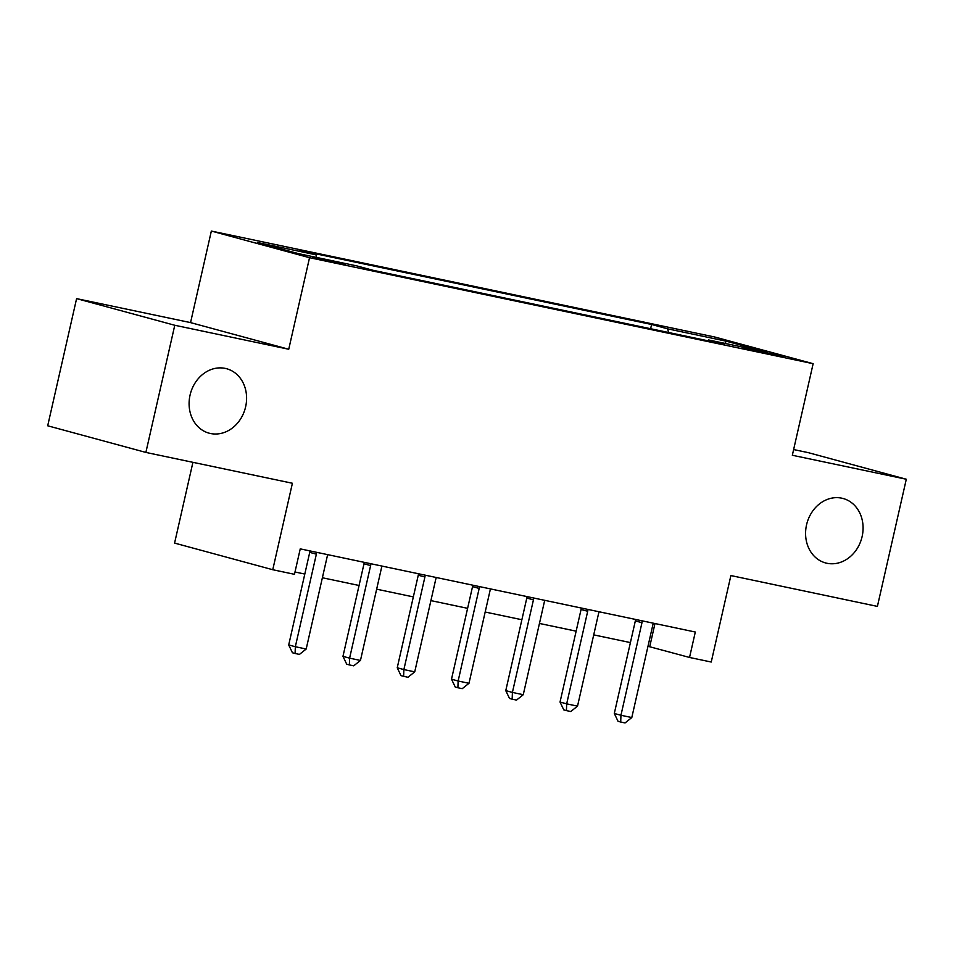 <?xml version="1.0" encoding="UTF-8"?>
<svg xmlns="http://www.w3.org/2000/svg" width="954" height="954" viewBox="0 0 954 954"><rect width="100%" height="100%" fill="white"/><g stroke="black" fill="none" stroke-linecap="round" stroke-linejoin="round"><path stroke-width="1.43" d="M245.631 406.798A33.39 28.381 -74.8 0 1 209.105 433.176A33.39 28.381 -74.8 0 1 190.061 395.099A33.39 28.381 -74.8 0 1 226.599 368.721A33.39 28.381 -74.8 0 1 245.631 406.798M862.118 536.565A33.39 28.381 -74.8 0 1 825.592 562.943A33.39 28.381 -74.8 0 1 806.547 524.867A33.39 28.381 -74.8 0 1 843.074 498.489A33.39 28.381 -74.8 0 1 862.118 536.565M337.633 263.209L345.42 264.604L337.144 262.338L312.864 257.198L337.633 263.209M192.923 462.32L174.582 543.088L272.761 569.729L294.464 574.308L300.248 548.872L695.311 632.025L689.539 657.461L711.243 662.028L730.883 575.56L877.406 606.398L906.3 479.242L808.121 452.601L793.633 449.561M76.594 298.626L47.7 425.782L145.879 452.423L174.773 325.266L288.74 349.247L309.537 257.699L211.347 231.059L190.55 322.607L76.594 298.626L174.773 325.266M309.537 257.699L813.142 363.701L714.951 337.06L211.347 231.059M759.837 351.06L742.737 347.697L750.75 349.891L783.83 356.879L759.837 351.06L759.622 351.966M668.587 332.505L667.645 328.844L651.582 324.491L299.938 250.473L315.989 254.825L316.668 257.449M667.645 328.844L726.244 341.186L767.111 352.264L708.5 339.934L707.785 340.757M315.989 254.825L257.377 242.483L298.244 253.573L356.856 265.916L372.907 270.268L724.563 344.287L708.5 339.934M272.761 569.729L292.401 483.261L145.879 452.423M813.142 363.701L792.333 455.261L906.3 479.242M647.981 646.287L689.539 657.461M294.989 571.995L304.803 574.058M322.38 577.754L359.074 585.482M376.651 589.178L413.344 596.906M430.91 600.603L467.603 608.33M485.181 612.027L521.874 619.742M539.451 623.451L576.144 631.166M593.722 634.875L630.415 642.591M654.981 623.534L649.734 646.657M651.582 324.491L650.628 328.725M724.957 343.392L726.244 341.186M288.74 349.247L190.55 322.607M641.97 622.7L635.34 620.899L614.304 713.473L620.947 715.273L641.97 622.7A5.223 4.436 105.2 0 0 642.102 620.827M631.798 717.551L625.049 722.941L620.708 722.023L620.947 715.273L631.798 717.551L652.822 624.989A5.223 4.436 105.2 0 1 653.526 623.236M635.34 620.899A5.223 4.436 105.2 0 0 635.483 619.432M620.708 722.023L618.049 721.307L614.304 713.473M587.7 611.275L581.069 609.475L560.034 702.049L566.676 703.849L587.7 611.275A5.223 4.436 105.2 0 0 587.831 609.403M577.528 706.127L570.778 711.517L566.438 710.611L566.676 703.849L577.528 706.127L598.563 613.565A5.223 4.436 105.2 0 1 599.255 611.812M581.069 609.475A5.223 4.436 105.2 0 0 581.224 608.008M566.438 710.611L563.778 709.883L560.034 702.049M533.441 599.851L526.799 598.051L505.775 690.624L512.405 692.425L533.441 599.851A5.223 4.436 105.2 0 0 533.56 597.979M523.257 694.715L516.508 700.093L512.167 699.187L512.405 692.425L523.257 694.715L544.293 602.141A5.223 4.436 105.2 0 1 544.984 600.388M526.799 598.051A5.223 4.436 105.2 0 0 526.954 596.596M512.167 699.187L509.519 698.459L505.775 690.624M479.17 588.427L472.54 586.627L451.504 679.2L458.135 681.001L479.17 588.427A5.223 4.436 105.2 0 0 479.302 586.555M468.986 683.291L462.249 688.669L457.896 687.762L458.135 681.001L468.986 683.291L490.022 590.717A5.223 4.436 105.2 0 1 490.714 588.964M472.54 586.627A5.223 4.436 105.2 0 0 472.683 585.172M457.896 687.762L455.249 687.035L451.504 679.2M424.9 577.003L418.269 575.202L397.234 667.776L403.876 669.577L424.9 577.003A5.223 4.436 105.2 0 0 425.031 575.131M414.728 671.866L407.978 677.257L403.637 676.338L403.876 669.577L414.728 671.866L435.751 579.293A5.223 4.436 105.2 0 1 436.455 577.54M418.269 575.202A5.223 4.436 105.2 0 0 418.412 573.748M403.637 676.338L400.978 675.623L397.234 667.776M370.629 565.579L363.999 563.79L342.963 656.352L349.605 658.153L370.629 565.579A5.223 4.436 105.2 0 0 370.76 563.719M360.457 660.442L353.707 665.832L349.367 664.914L349.605 658.153L360.457 660.442L381.493 567.868A5.223 4.436 105.2 0 1 382.184 566.116M363.999 563.79A5.223 4.436 105.2 0 0 364.154 562.323M349.367 664.914L346.707 664.199L342.963 656.352M316.37 554.167L309.728 552.366L288.704 644.94L295.335 646.729L316.37 554.167A5.223 4.436 105.2 0 0 316.489 552.294M306.186 649.018L299.437 654.408L295.096 653.49L295.335 646.729L306.186 649.018L327.222 556.444A5.223 4.436 105.2 0 1 327.914 554.691M309.728 552.366A5.223 4.436 105.2 0 0 309.883 550.899M295.096 653.49L292.449 652.774L288.704 644.94M750.118 349.736L750.285 349.045"/></g></svg>
